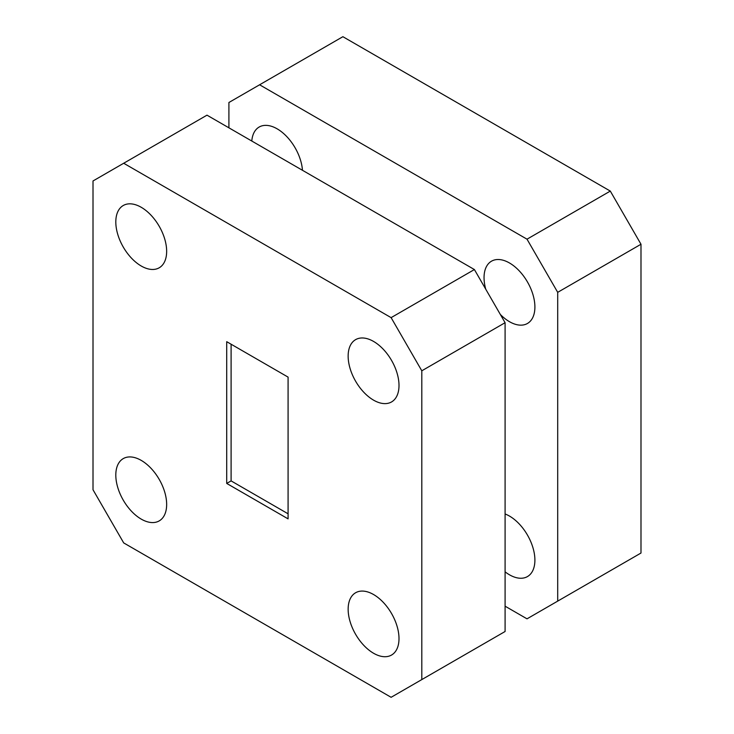 <?xml version="1.0" encoding="UTF-8"?>
<svg xmlns="http://www.w3.org/2000/svg" width="734" height="734" viewBox="0 0 734 734"><rect width="100%" height="100%" fill="white"/><g stroke="black" fill="none" stroke-linecap="round" stroke-linejoin="round"><path stroke-width="1.1" d="M505.093 571.832A35.957 20.763 -120 0 0 509.479 574.795A35.957 20.763 -120 0 0 527.452 576.575A35.957 20.763 -120 0 0 532.967 547.766A35.957 20.763 -120 0 0 509.479 516.075A35.957 20.763 -120 0 0 505.093 513.984M373.578 653.26A35.957 20.763 60 0 1 350.081 621.57A35.957 20.763 60 0 1 355.595 592.76A35.957 20.763 60 0 1 373.578 594.54A35.957 20.763 60 0 1 397.066 626.23A35.957 20.763 60 0 1 391.552 655.04A35.957 20.763 60 0 1 373.578 653.26M500.322 314.436A35.957 20.763 -120 0 0 509.479 321.694A35.957 20.763 -120 0 0 527.452 323.474A35.957 20.763 -120 0 0 532.967 294.664A35.957 20.763 -120 0 0 509.479 262.974A35.957 20.763 -120 0 0 491.496 261.194A35.957 20.763 -120 0 0 485.752 289.214M373.578 400.158A35.957 20.763 60 0 1 350.081 368.468A35.957 20.763 60 0 1 355.595 339.649A35.957 20.763 60 0 1 373.578 341.438A35.957 20.763 60 0 1 397.066 373.12A35.957 20.763 60 0 1 391.552 401.938A35.957 20.763 60 0 1 373.578 400.158M302.463 170.279A35.957 20.763 -120 0 0 277.131 128.826A35.957 20.763 -120 0 0 259.148 127.046A35.957 20.763 -120 0 0 251.799 141.029M141.231 266.011A35.957 20.763 60 0 1 117.743 234.32A35.957 20.763 60 0 1 123.248 205.511A35.957 20.763 60 0 1 141.231 207.291A35.957 20.763 60 0 1 164.719 238.981A35.957 20.763 60 0 1 159.205 267.791A35.957 20.763 60 0 1 141.231 266.011M141.231 519.112A35.957 20.763 60 0 1 117.743 487.431A35.957 20.763 60 0 1 123.248 458.612A35.957 20.763 60 0 1 141.231 460.392A35.957 20.763 60 0 1 164.719 492.083A35.957 20.763 60 0 1 159.205 520.901A35.957 20.763 60 0 1 141.231 519.112M226.714 483.431L288.086 518.865L288.086 377.12L226.714 341.686L226.714 483.431L231.1 480.898L288.086 513.8M231.1 344.218L231.1 480.898M505.093 606.183L527.012 618.835L557.702 601.118L557.702 292.334L527.012 239.183L610.303 191.088L342.888 36.7L228.907 102.503L228.907 127.817M610.303 191.088L640.993 244.248L557.702 292.334M557.702 601.118L640.993 553.032L640.993 244.248M391.112 317.638L123.697 163.251L93.007 180.968L93.007 489.752L123.697 542.912L391.112 697.3L421.802 679.583L421.802 370.798L391.112 317.638L474.403 269.552L206.988 115.165L123.697 163.251M527.012 239.183L259.597 84.786M421.802 679.583L505.093 631.497L505.093 322.703L474.403 269.552M421.802 370.798L505.093 322.703"/></g></svg>
